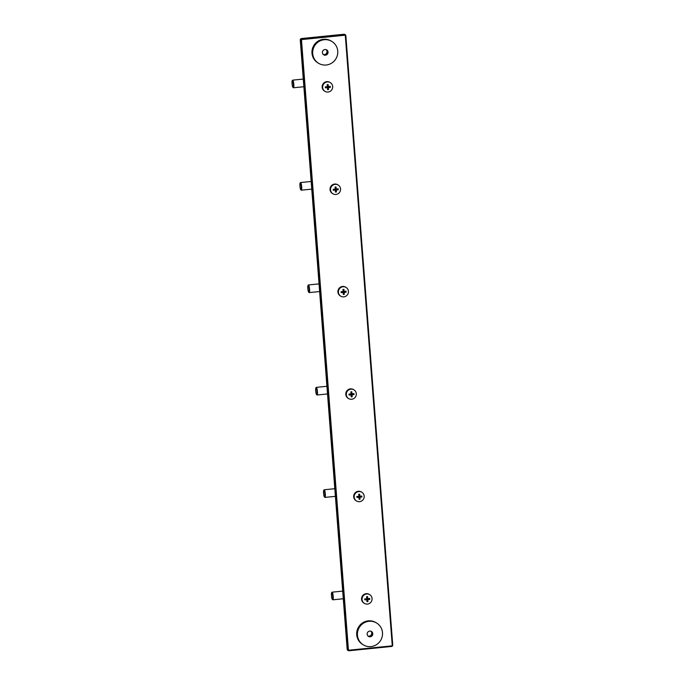 <?xml version="1.0" encoding="UTF-8"?>
<svg xmlns="http://www.w3.org/2000/svg" width="685" height="685" viewBox="0 0 685 685"><rect width="100%" height="100%" fill="white"/><g stroke="black" fill="none" stroke-linecap="round" stroke-linejoin="round"><path stroke-width="1.03" d="M364.42 603.417L363.932 603.117A5.112 4.992 -59 0 1 363.949 594.46A5.112 4.992 -59 0 1 369.206 594.349L369.694 594.649A5.112 4.992 -59 0 1 369.677 603.305A5.112 4.992 -59 0 1 362.048 599.538A5.112 4.992 -59 0 1 369.694 594.649M364.814 599.88A8.211 5.309 -88 0 1 364.762 599.401A8.211 5.309 -88 0 1 364.737 598.913A10.215 1.327 -4.4 0 0 366.792 598.741A10.215 1.815 84.2 0 0 366.578 596.695A8.211 5.557 -15.3 0 1 367.537 596.592A10.215 1.815 84.2 0 1 367.751 598.647A10.215 1.327 -4.4 0 0 369.694 598.416A8.211 7.141 72.3 0 1 369.746 598.895A8.211 7.141 72.3 0 1 369.772 599.384A10.215 1.327 -4.4 0 1 367.828 599.615A10.215 1.815 84.2 0 1 367.922 601.601A8.211 6.893 -169.5 0 1 366.963 601.695A10.215 1.815 84.2 0 0 366.869 599.717L364.814 599.88A10.215 1.327 -4.4 0 0 366.869 599.717M366.441 598.776L366.501 599.495L369.772 599.384M367.828 599.615L367.383 598.425L366.775 598.485M367.46 599.392L367.922 601.601M367.537 596.592L367.751 598.647M356.542 501.009L356.054 500.709A5.112 4.992 -59 0 1 356.072 492.053A5.112 4.992 -59 0 1 361.329 491.941L361.817 492.241A5.112 4.992 -59 0 1 361.791 500.898A5.112 4.992 -59 0 1 354.171 497.13A5.112 4.992 -59 0 1 361.817 492.241M356.928 497.473A8.211 5.309 -88 0 1 356.885 496.993A8.211 5.309 -88 0 1 356.859 496.505A10.215 1.327 -4.4 0 0 358.914 496.342A10.215 1.815 84.2 0 0 358.7 494.287A8.211 5.557 -15.3 0 1 359.659 494.185A10.215 1.815 84.2 0 1 359.873 496.24A10.215 1.327 -4.4 0 0 361.817 496.008A8.211 7.141 72.3 0 1 361.868 496.488A8.211 7.141 72.3 0 1 361.894 496.976A10.215 1.327 -4.4 0 1 359.95 497.207A10.215 1.815 84.2 0 1 360.045 499.194A8.211 6.893 -169.5 0 1 359.086 499.288A10.215 1.815 84.2 0 0 358.991 497.31L356.928 497.473A10.215 1.327 -4.4 0 0 358.991 497.31M358.563 496.368L358.623 497.087L361.894 496.976M359.95 497.207L359.505 496.017L358.889 496.086M359.582 496.993L360.045 499.194M359.659 494.185L359.873 496.24M348.665 398.601L348.168 398.302A5.112 4.992 -59 0 1 348.194 389.645A5.112 4.992 -59 0 1 353.443 389.534L353.931 389.833A5.112 4.992 -59 0 1 353.914 398.49A5.112 4.992 -59 0 1 346.293 394.723A5.112 4.992 -59 0 1 353.931 389.833M349.05 395.065A8.211 5.309 -88 0 1 349.007 394.586A8.211 5.309 -88 0 1 348.973 394.098A10.215 1.327 -4.4 0 0 351.037 393.935A10.215 1.815 84.2 0 0 350.823 391.88A8.211 5.557 -15.3 0 1 351.782 391.777A10.215 1.815 84.2 0 1 351.996 393.832A10.215 1.327 -4.4 0 0 353.94 393.601A8.211 7.141 72.3 0 1 353.982 394.08A8.211 7.141 72.3 0 1 354.008 394.569A10.215 1.327 -4.4 0 1 352.064 394.8A10.215 1.815 84.2 0 1 352.167 396.786A8.211 6.893 -169.5 0 1 351.208 396.889A10.215 1.815 84.2 0 0 351.105 394.902L349.05 395.065A10.215 1.327 -4.4 0 0 351.105 394.902M350.686 393.961L350.737 394.68L354.008 394.569M352.064 394.8L351.628 393.61L351.011 393.678M351.696 394.586L352.167 396.786M351.782 391.777L351.996 393.832M323.774 490.254A3.451 0.616 84.2 0 1 323.962 490.212A3.451 0.616 84.2 0 1 324.878 494.013A3.451 0.616 84.2 0 1 324.493 497.036A3.451 0.616 84.2 0 1 324.459 497.01A3.451 0.616 84.2 0 1 323.62 493.688A3.451 0.616 84.2 0 1 323.774 490.254L324.099 489.844A3.836 0.685 84.2 0 1 324.219 489.766A3.836 0.685 84.2 0 1 324.313 489.792A3.836 0.685 84.2 0 1 325.306 493.774A3.836 0.685 84.2 0 1 324.99 497.404A3.836 0.685 84.2 0 1 324.895 497.378A3.836 0.685 84.2 0 1 324.861 497.353A3.836 0.685 84.2 0 1 324.818 497.319M331.66 592.662A3.451 0.616 84.2 0 1 331.84 592.619A3.451 0.616 84.2 0 1 332.756 596.421A3.451 0.616 84.2 0 1 332.371 599.443A3.451 0.616 84.2 0 1 332.336 599.418A3.451 0.616 84.2 0 1 331.497 596.096A3.451 0.616 84.2 0 1 331.66 592.662L331.985 592.251A3.836 0.685 84.2 0 1 332.097 592.174A3.836 0.685 84.2 0 1 332.191 592.2A3.836 0.685 84.2 0 1 333.184 596.181A3.836 0.685 84.2 0 1 332.867 599.812A3.836 0.685 84.2 0 1 332.773 599.786A3.836 0.685 84.2 0 1 332.739 599.76A3.836 0.685 84.2 0 1 332.704 599.726M315.896 387.847A3.451 0.616 84.2 0 1 316.085 387.804A3.451 0.616 84.2 0 1 317.001 391.606A3.451 0.616 84.2 0 1 316.607 394.628A3.451 0.616 84.2 0 1 316.573 394.603A3.451 0.616 84.2 0 1 315.734 391.281A3.451 0.616 84.2 0 1 315.896 387.847L316.222 387.436A3.836 0.685 84.2 0 1 316.342 387.359A3.836 0.685 84.2 0 1 316.427 387.385A3.836 0.685 84.2 0 1 317.42 391.366A3.836 0.685 84.2 0 1 317.104 394.997A3.836 0.685 84.2 0 1 317.018 394.971A3.836 0.685 84.2 0 1 316.975 394.945A3.836 0.685 84.2 0 1 316.941 394.911M332.901 193.786L332.413 193.487A5.112 4.992 -59 0 1 332.43 184.83A5.112 4.992 -59 0 1 337.688 184.727L338.176 185.018A5.112 4.992 -59 0 1 338.159 193.684A5.112 4.992 -59 0 1 330.53 189.908A5.112 4.992 -59 0 1 338.176 185.018M333.295 190.25A8.211 5.309 -88 0 1 333.244 189.771A8.211 5.309 -88 0 1 333.218 189.283A10.215 1.327 -4.4 0 0 335.273 189.12A10.215 1.815 84.2 0 0 335.059 187.065A8.211 5.557 -15.3 0 1 336.018 186.962A10.215 1.815 84.2 0 1 336.232 189.017A10.215 1.327 -4.4 0 0 338.176 188.786A8.211 7.141 72.3 0 1 338.227 189.265A8.211 7.141 72.3 0 1 338.253 189.754A10.215 1.327 -4.4 0 1 336.309 189.993A10.215 1.815 84.2 0 1 336.403 191.971A8.211 6.893 -169.5 0 1 335.444 192.074A10.215 1.815 84.2 0 0 335.35 190.087L333.295 190.25A10.215 1.327 -4.4 0 0 335.35 190.087M334.922 189.146L334.982 189.865L338.253 189.754M336.309 189.993L335.864 188.795L335.248 188.863M335.941 189.771L336.403 191.971M336.018 186.962L336.232 189.017M325.024 91.379L324.536 91.079A5.112 4.992 -59 0 1 324.553 82.423A5.112 4.992 -59 0 1 329.802 82.32L330.298 82.611A5.112 4.992 -59 0 1 330.273 91.276A5.112 4.992 -59 0 1 322.652 87.5A5.112 4.992 -59 0 1 330.298 82.611M325.409 87.843A8.211 5.309 -88 0 1 325.366 87.363A8.211 5.309 -88 0 1 325.341 86.875A10.215 1.327 -4.4 0 0 327.396 86.712A10.215 1.815 84.2 0 0 327.182 84.657A8.211 5.557 -15.3 0 1 328.141 84.563A10.215 1.815 84.2 0 1 328.355 86.61A10.215 1.327 -4.4 0 0 330.298 86.378A8.211 7.141 72.3 0 1 330.35 86.858A8.211 7.141 72.3 0 1 330.367 87.346A10.215 1.327 -4.4 0 1 328.432 87.586A10.215 1.815 84.2 0 1 328.526 89.564A8.211 6.893 -169.5 0 1 327.567 89.666A10.215 1.815 84.2 0 0 327.473 87.68L325.409 87.843A10.215 1.327 -4.4 0 0 327.473 87.68M327.045 86.738L327.096 87.457L330.367 87.346M328.432 87.586L327.987 86.387L327.37 86.456M328.064 87.363L328.526 89.564M328.141 84.563L328.355 86.61M308.019 285.44A3.451 0.616 84.2 0 1 308.207 285.397A3.451 0.616 84.2 0 1 309.115 289.198A3.451 0.616 84.2 0 1 308.729 292.221A3.451 0.616 84.2 0 1 308.695 292.204A3.451 0.616 84.2 0 1 307.856 288.873A3.451 0.616 84.2 0 1 308.019 285.44L308.344 285.029A3.836 0.685 84.2 0 1 308.455 284.951A3.836 0.685 84.2 0 1 308.55 284.977A3.836 0.685 84.2 0 1 309.543 288.959A3.836 0.685 84.2 0 1 309.226 292.589A3.836 0.685 84.2 0 1 309.132 292.563A3.836 0.685 84.2 0 1 309.098 292.538A3.836 0.685 84.2 0 1 309.063 292.504M300.133 183.032A3.451 0.616 84.2 0 1 300.321 182.989A3.451 0.616 84.2 0 1 301.237 186.791A3.451 0.616 84.2 0 1 300.852 189.814A3.451 0.616 84.2 0 1 300.818 189.796A3.451 0.616 84.2 0 1 299.979 186.466A3.451 0.616 84.2 0 1 300.133 183.032L300.458 182.621A3.836 0.685 84.2 0 1 300.578 182.544A3.836 0.685 84.2 0 1 300.672 182.57A3.836 0.685 84.2 0 1 301.665 186.551A3.836 0.685 84.2 0 1 301.349 190.182A3.836 0.685 84.2 0 1 301.254 190.156A3.836 0.685 84.2 0 1 301.22 190.13A3.836 0.685 84.2 0 1 301.186 190.096M292.255 80.624A3.451 0.616 84.2 0 1 292.444 80.582A3.451 0.616 84.2 0 1 293.36 84.383A3.451 0.616 84.2 0 1 292.966 87.406A3.451 0.616 84.2 0 1 292.94 87.389A3.451 0.616 84.2 0 1 292.101 84.058A3.451 0.616 84.2 0 1 292.255 80.624L292.581 80.213A3.836 0.685 84.2 0 1 292.7 80.136A3.836 0.685 84.2 0 1 292.795 80.162A3.836 0.685 84.2 0 1 293.788 84.144A3.836 0.685 84.2 0 1 293.471 87.774A3.836 0.685 84.2 0 1 293.377 87.748A3.836 0.685 84.2 0 1 293.343 87.723A3.836 0.685 84.2 0 1 293.3 87.689M340.779 296.194L340.291 295.894A5.112 4.992 -59 0 1 340.308 287.238A5.112 4.992 -59 0 1 345.565 287.126L346.053 287.426A5.112 4.992 -59 0 1 346.036 296.091A5.112 4.992 -59 0 1 338.407 292.315A5.112 4.992 -59 0 1 346.053 287.426M341.173 292.658A8.211 5.309 -88 0 1 341.121 292.178A8.211 5.309 -88 0 1 341.096 291.69A10.215 1.327 -4.4 0 0 343.151 291.527A10.215 1.815 84.2 0 0 342.937 289.472A8.211 5.557 -15.3 0 1 343.904 289.37A10.215 1.815 84.2 0 1 344.118 291.425A10.215 1.327 -4.4 0 0 346.053 291.193A8.211 7.141 72.3 0 1 346.105 291.673A8.211 7.141 72.3 0 1 346.13 292.161A10.215 1.327 -4.4 0 1 344.187 292.401A10.215 1.815 84.2 0 1 344.29 294.379A8.211 6.893 -169.5 0 1 343.322 294.481A10.215 1.815 84.2 0 0 343.228 292.495L341.173 292.658A10.215 1.327 -4.4 0 0 343.228 292.495M342.808 291.553L342.86 292.272L346.13 292.161M344.187 292.401L343.742 291.202L343.134 291.271M343.819 292.178L344.29 294.379M343.904 289.37L344.118 291.425M326.154 49.645A2.877 2.808 -59 0 1 323.26 54.466M326.325 49.714A2.877 2.808 -59 0 1 323.388 54.586A2.877 2.808 121 0 0 326.325 49.714M368.008 636.04A2.877 2.808 121 0 0 370.902 631.219M369.463 636.348A2.877 2.808 121 0 0 371.073 631.279A2.877 2.808 121 0 1 368.136 636.159A2.877 2.808 121 0 0 369.463 636.348M370.183 636.785A2.877 2.808 121 0 0 371.45 631.476A2.877 2.808 121 0 0 367.22 633.325A2.877 2.808 121 0 0 370.183 636.785M370.936 646.58A12.784 12.476 121 0 0 376.562 622.982A12.784 12.476 121 0 0 357.758 631.219A12.784 12.476 121 0 0 370.936 646.58M376.562 622.982L375.834 622.545A12.784 12.476 121 0 0 357.039 630.782A12.784 12.476 121 0 0 362.656 644.465L363.375 644.893M325.435 55.211A2.877 2.808 121 0 0 326.702 49.902A2.877 2.808 121 0 0 322.472 51.752A2.877 2.808 121 0 0 325.435 55.211M326.188 65.007A12.784 12.476 121 0 0 331.805 41.408A12.784 12.476 121 0 0 313.011 49.645A12.784 12.476 121 0 0 326.188 65.007M331.805 41.408L331.086 40.972A12.784 12.476 121 0 0 312.291 49.217A12.784 12.476 121 0 0 317.9 62.892L318.628 63.328M344.769 34.421L301.922 38.831L344.007 34.25A1.276 1.25 121 0 1 344.769 34.421L345.249 34.712A1.276 1.25 121 0 0 344.495 34.541L344.658 35.252A0.642 0.625 121 0 1 345.334 35.817L392.222 645.201A0.642 0.625 121 0 1 391.649 645.895L391.589 646.46A1.276 1.25 121 0 0 392.736 645.099M345.334 35.817L345.856 35.697L345.249 34.712A1.276 1.25 121 0 1 345.839 35.68L392.745 645.082L391.589 646.46L349.016 650.75A1.276 1.25 -59 0 1 348.245 650.579L349.016 650.75L349.076 650.185A0.642 0.625 -59 0 1 348.4 649.62L347.175 649.32L300.287 39.935A1.276 1.25 -59 0 1 301.434 38.54L300.27 39.918L300.766 40.218L347.655 649.611A1.276 1.25 -59 0 0 348.245 650.579L347.766 650.288A1.276 1.25 -59 0 1 347.175 649.32L300.27 39.918M302.094 39.533A0.642 0.625 -59 0 0 301.511 40.235L300.766 40.218A1.276 1.25 -59 0 1 301.922 38.831L302.094 39.533L344.658 35.252M301.409 38.548L343.998 34.25M349.033 650.741L391.589 646.46M301.511 40.235L348.4 649.62M349.076 650.185L391.649 645.895M345.856 35.697L392.745 645.082L392.222 645.201M334.802 488.705L324.219 489.766M335.393 496.351L324.99 497.404M342.68 591.112L332.097 592.174M343.271 598.758L332.867 599.812M326.925 386.297L316.342 387.359M327.516 393.952L317.104 394.997M319.047 283.89L308.455 284.951M319.63 291.545L309.226 292.589M311.161 181.482L300.578 182.544M311.752 189.137L301.349 190.182M303.284 79.075L292.7 80.136M303.875 86.73L293.471 87.774M347.766 650.288L347.158 649.303"/></g></svg>
